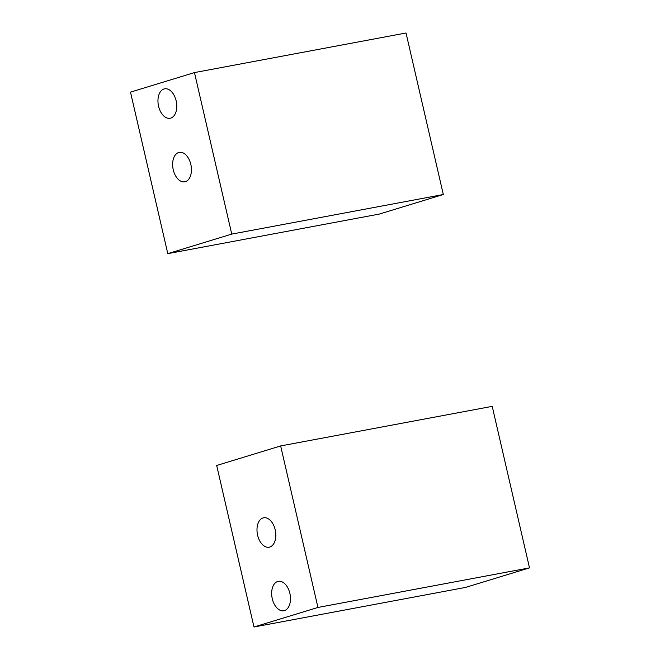 <?xml version="1.0" encoding="UTF-8"?>
<svg xmlns="http://www.w3.org/2000/svg" width="660" height="660" viewBox="0 0 660 660"><rect width="100%" height="100%" fill="white"/><g stroke="black" fill="none" stroke-linecap="round" stroke-linejoin="round"><path stroke-width="0.99" d="M529.501 567.872L465.539 587.416L253.976 627L216.686 465.481L280.657 445.937L492.212 406.354L529.501 567.872L317.947 607.456L253.976 627M280.657 445.937L317.947 607.456M272.275 598.736A14.966 9.157 -100.6 0 0 283.825 610.756A14.966 9.157 -100.6 0 0 290.078 594.363A14.966 9.157 -100.6 0 0 278.322 581.336A14.966 9.157 -100.6 0 0 272.275 598.736M257.606 535.186A14.966 9.157 -100.6 0 0 269.156 547.206A14.966 9.157 -100.6 0 0 275.401 530.813A14.966 9.157 -100.6 0 0 263.645 517.786A14.966 9.157 -100.6 0 0 257.606 535.186M130.499 92.128L194.461 72.584L406.024 33L443.314 194.518L379.343 214.063L167.788 253.646L130.499 92.128M194.461 72.584L231.751 234.102L443.314 194.518M231.751 234.102L167.788 253.646M176.162 100.848A14.966 9.157 -100.6 0 0 164.612 88.828A14.966 9.157 -100.6 0 0 158.367 105.221A14.966 9.157 -100.6 0 0 170.123 118.255A14.966 9.157 -100.6 0 0 176.162 100.848M190.831 164.398A14.966 9.157 -100.6 0 0 179.289 152.377A14.966 9.157 -100.6 0 0 173.035 168.77A14.966 9.157 -100.6 0 0 184.792 181.797A14.966 9.157 -100.6 0 0 190.831 164.398"/></g></svg>
